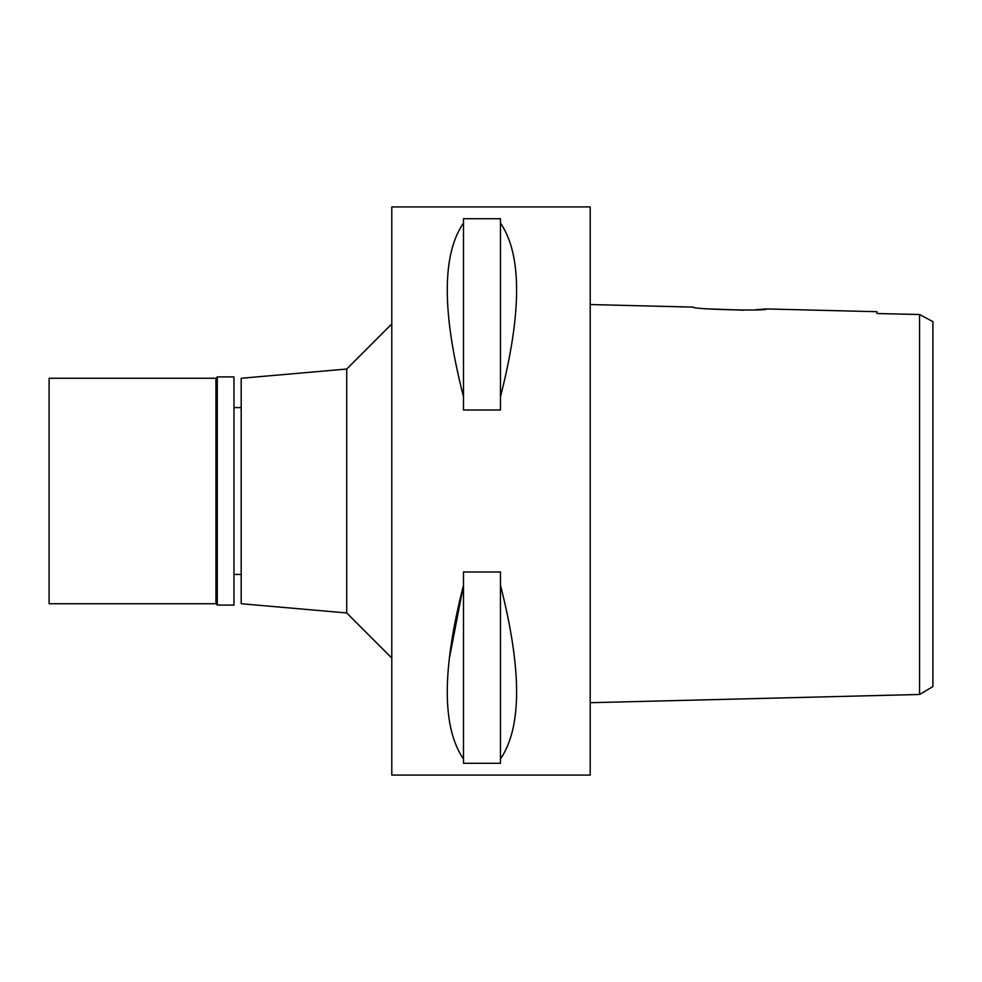 <?xml version="1.0" encoding="UTF-8"?>
<svg xmlns="http://www.w3.org/2000/svg" width="982" height="982" viewBox="0 0 982 982"><rect width="100%" height="100%" fill="white"/><g stroke="black" fill="none" stroke-linecap="round" stroke-linejoin="round"><path stroke-width="1.47" d="M920.699 315.124L919.569 314.51L919.569 694.47L932.9 686.59L932.9 321.63L919.569 314.51L876.987 313.54L876.987 311.711L766.512 308.949L755.845 309.735M932.9 328.675L932.9 329.805M932.9 332.91L932.9 336.323M932.9 339.993L932.9 349.273M932.9 634.311L932.9 649.225M911.824 314.338L876.987 313.54L876.987 311.711M766.512 308.949C769.078 311.319 690.555 309.33 693.464 307.12L590.207 304.543M743.534 310.202L708.759 308.9M919.569 694.47L590.207 702.707M590.207 775.08L590.207 206.92L391.793 206.92L391.793 775.08L590.207 775.08M449.265 658.947L463.492 585.223C441.863 669.638 441.863 727.564 463.492 759L463.492 763.284L500.464 763.284L500.464 759C521.982 727.441 521.982 669.515 500.464 585.223L500.464 759M500.464 396.777L500.464 410.01L463.492 410.01L463.492 396.777C441.863 312.362 441.863 254.436 463.492 223L463.492 218.716L500.464 218.716L500.464 223C521.982 254.559 521.982 312.485 500.464 396.777L500.464 223M463.492 759L463.492 571.99L500.464 571.99L500.464 585.223M391.793 323.95L346.707 369.036L346.707 612.964L241.191 603.734L241.191 378.266L346.707 369.036M391.793 658.05L346.707 612.964M241.191 407.579L233.974 407.579M241.191 574.421L233.974 574.421M463.492 223L463.492 396.777M217.292 605.084L233.974 605.084L233.974 376.916L217.292 376.916L217.292 605.084L215.942 603.734L215.942 378.266L49.1 378.266L49.1 603.734L215.942 603.734M217.292 376.916L215.942 378.266"/></g></svg>
